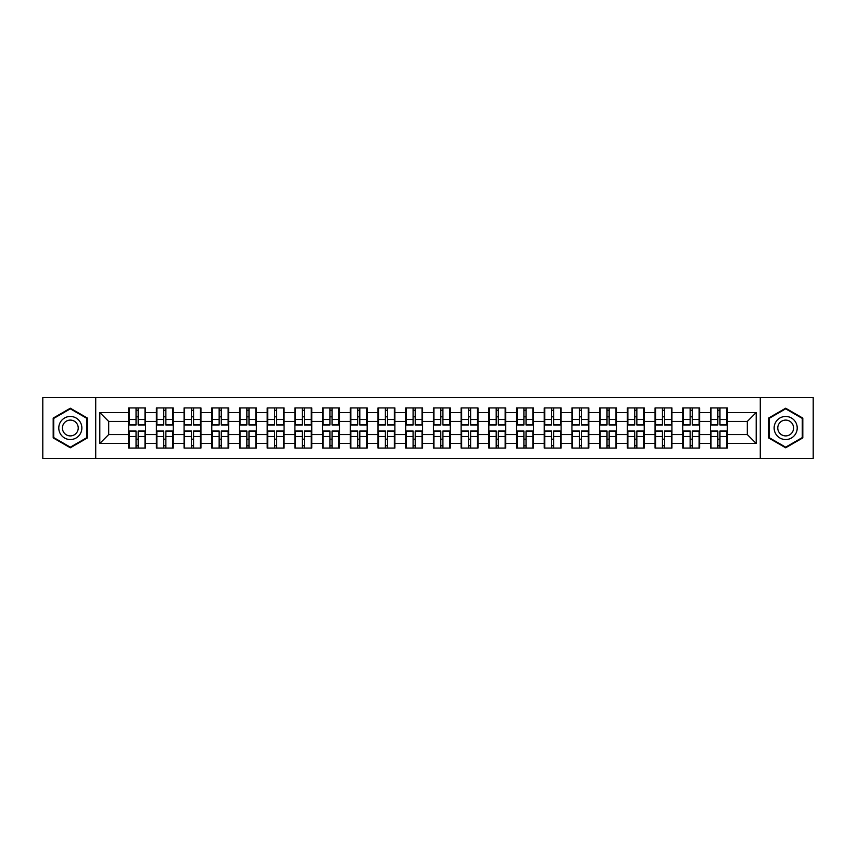 <?xml version="1.0" encoding="UTF-8"?>
<svg xmlns="http://www.w3.org/2000/svg" width="856" height="856" viewBox="0 0 856 856"><rect width="100%" height="100%" fill="white"/><g stroke="black" fill="none" stroke-linecap="round" stroke-linejoin="round"><path stroke-width="1.28" d="M760.278 458.452L813.2 458.452L813.2 397.548L760.278 397.548L760.278 458.452L95.722 458.452L95.722 397.548L42.8 397.548L42.8 458.452L95.722 458.452M727.333 439.278L726.798 439.278M710.994 439.278L710.459 439.278M710.459 416.722L710.994 416.722M726.798 416.722L727.333 416.722M727.333 414.411L726.798 414.411M710.994 414.411L710.459 414.411M710.459 441.589L710.994 441.589M726.798 441.589L727.333 441.589M699.63 439.278L699.095 439.278M683.291 439.278L682.756 439.278M682.756 416.722L683.291 416.722M699.095 416.722L699.63 416.722M699.63 414.411L699.095 414.411M683.291 414.411L682.756 414.411M682.756 441.589L683.291 441.589M699.095 441.589L699.63 441.589M671.928 439.278L671.393 439.278M655.589 439.278L655.054 439.278M655.054 416.722L655.589 416.722M671.393 416.722L671.928 416.722M671.928 414.411L671.393 414.411M655.589 414.411L655.054 414.411M655.054 441.589L655.589 441.589M671.393 441.589L671.928 441.589M616.513 439.278L615.978 439.278M600.174 439.278L599.639 439.278M599.639 416.722L600.174 416.722M615.978 416.722L616.513 416.722M616.513 414.411L615.978 414.411M600.174 414.411L599.639 414.411M599.639 441.589L600.174 441.589M615.978 441.589L616.513 441.589M588.81 439.278L588.275 439.278M572.471 439.278L571.936 439.278M571.936 416.722L572.471 416.722M588.275 416.722L588.81 416.722M588.81 414.411L588.275 414.411M572.471 414.411L571.936 414.411M571.936 441.589L572.471 441.589M588.275 441.589L588.81 441.589M561.108 439.278L560.573 439.278M544.769 439.278L544.234 439.278M544.234 416.722L544.769 416.722M560.573 416.722L561.108 416.722M561.108 414.411L560.573 414.411M544.769 414.411L544.234 414.411M544.234 441.589L544.769 441.589M560.573 441.589L561.108 441.589M533.406 439.278L532.871 439.278M517.067 439.278L516.532 439.278M516.532 416.722L517.067 416.722M532.871 416.722L533.406 416.722M533.406 414.411L532.871 414.411M517.067 414.411L516.532 414.411M516.532 441.589L517.067 441.589M532.871 441.589L533.406 441.589M477.99 439.278L477.455 439.278M461.651 439.278L461.117 439.278M461.117 416.722L461.651 416.722M477.455 416.722L477.99 416.722M477.99 414.411L477.455 414.411M461.651 414.411L461.117 414.411M461.117 441.589L461.651 441.589M477.455 441.589L477.99 441.589M450.288 439.278L449.753 439.278M433.949 439.278L433.414 439.278M433.414 416.722L433.949 416.722M449.753 416.722L450.288 416.722M450.288 414.411L449.753 414.411M433.949 414.411L433.414 414.411M433.414 441.589L433.949 441.589M449.753 441.589L450.288 441.589M422.586 439.278L422.051 439.278M406.247 439.278L405.712 439.278M405.712 416.722L406.247 416.722M422.051 416.722L422.586 416.722M422.586 414.411L422.051 414.411M406.247 414.411L405.712 414.411M405.712 441.589L406.247 441.589M422.051 441.589L422.586 441.589M394.884 439.278L394.349 439.278M378.545 439.278L378.01 439.278M378.01 416.722L378.545 416.722M394.349 416.722L394.884 416.722M394.884 414.411L394.349 414.411M378.545 414.411L378.01 414.411M378.01 441.589L378.545 441.589M394.349 441.589L394.884 441.589M339.468 439.278L338.933 439.278M323.129 439.278L322.594 439.278M322.594 416.722L323.129 416.722M338.933 416.722L339.468 416.722M339.468 414.411L338.933 414.411M323.129 414.411L322.594 414.411M322.594 441.589L323.129 441.589M338.933 441.589L339.468 441.589M311.766 439.278L311.231 439.278M295.427 439.278L294.892 439.278M294.892 416.722L295.427 416.722M311.231 416.722L311.766 416.722M311.766 414.411L311.231 414.411M295.427 414.411L294.892 414.411M294.892 441.589L295.427 441.589M311.231 441.589L311.766 441.589M284.064 439.278L283.529 439.278M267.725 439.278L267.19 439.278M267.19 416.722L267.725 416.722M283.529 416.722L284.064 416.722M284.064 414.411L283.529 414.411M267.725 414.411L267.19 414.411M267.19 441.589L267.725 441.589M283.529 441.589L284.064 441.589M256.361 439.278L255.826 439.278M240.022 439.278L239.487 439.278M239.487 416.722L240.022 416.722M255.826 416.722L256.361 416.722M256.361 414.411L255.826 414.411M240.022 414.411L239.487 414.411M239.487 441.589L240.022 441.589M255.826 441.589L256.361 441.589M200.946 439.278L200.411 439.278M184.607 439.278L184.072 439.278M184.072 416.722L184.607 416.722M200.411 416.722L200.946 416.722M200.946 414.411L200.411 414.411M184.607 414.411L184.072 414.411M184.072 441.589L184.607 441.589M200.411 441.589L200.946 441.589M173.244 439.278L172.709 439.278M156.905 439.278L156.37 439.278M156.37 416.722L156.905 416.722M172.709 416.722L173.244 416.722M173.244 414.411L172.709 414.411M156.905 414.411L156.37 414.411M156.37 441.589L156.905 441.589M172.709 441.589L173.244 441.589M760.278 397.548L95.722 397.548M747.309 434.57L747.309 421.43L727.333 421.43L727.333 434.57L747.309 434.57L756.19 443.451L756.19 412.549L727.333 412.549L727.333 407.927L710.459 407.927L710.459 421.43L699.63 421.43L699.63 434.57L710.459 434.57L710.459 421.43M756.19 443.451L727.333 443.451L727.333 448.073L710.459 448.073L710.459 443.451L699.63 443.451L699.63 448.073L682.756 448.073L682.756 443.451L671.928 443.451L671.928 448.073L655.054 448.073L655.054 443.451L644.215 443.451L644.215 448.073L627.352 448.073L627.352 443.451L616.513 443.451L616.513 448.073L599.639 448.073L599.639 443.451L588.81 443.451L588.81 448.073L571.936 448.073L571.936 443.451L561.108 443.451L561.108 448.073L544.234 448.073L544.234 443.451L533.406 443.451L533.406 448.073L516.532 448.073L516.532 443.451L505.693 443.451L505.693 448.073L488.83 448.073L488.83 443.451L477.99 443.451L477.99 448.073L461.117 448.073L461.117 443.451L450.288 443.451L450.288 448.073L433.414 448.073L433.414 443.451L422.586 443.451L422.586 448.073L405.712 448.073L405.712 443.451L394.884 443.451L394.884 448.073L378.01 448.073L378.01 443.451L367.171 443.451L367.171 448.073L350.307 448.073L350.307 443.451L339.468 443.451L339.468 448.073L322.594 448.073L322.594 443.451L311.766 443.451L311.766 448.073L294.892 448.073L294.892 443.451L284.064 443.451L284.064 448.073L267.19 448.073L267.19 443.451L256.361 443.451L256.361 448.073L239.487 448.073L239.487 443.451L228.648 443.451L228.648 448.073L211.785 448.073L211.785 443.451L200.946 443.451L200.946 448.073L184.072 448.073L184.072 443.451L173.244 443.451L173.244 448.073L156.37 448.073L156.37 443.451L145.541 443.451L145.541 448.073L128.668 448.073L128.668 443.451L99.81 443.451L99.81 412.549L128.668 412.549L128.668 421.43L108.691 421.43L108.691 434.57L128.668 434.57L128.668 421.43M710.459 412.549L699.63 412.549L699.63 407.927L682.756 407.927L682.756 412.549L671.928 412.549L671.928 407.927L655.054 407.927L655.054 412.549L644.215 412.549L644.215 407.927L627.352 407.927L627.352 412.549L616.513 412.549L616.513 407.927L599.639 407.927L599.639 412.549L588.81 412.549L588.81 407.927L571.936 407.927L571.936 412.549L561.108 412.549L561.108 407.927L544.234 407.927L544.234 412.549L533.406 412.549L533.406 407.927L516.532 407.927L516.532 412.549L505.693 412.549L505.693 407.927L488.83 407.927L488.83 412.549L477.99 412.549L477.99 407.927L461.117 407.927L461.117 412.549L450.288 412.549L450.288 407.927L433.414 407.927L433.414 412.549L422.586 412.549L422.586 407.927L405.712 407.927L405.712 412.549L394.884 412.549L394.884 407.927L378.01 407.927L378.01 412.549L367.171 412.549L367.171 407.927L350.307 407.927L350.307 412.549L339.468 412.549L339.468 407.927L322.594 407.927L322.594 412.549L311.766 412.549L311.766 407.927L294.892 407.927L294.892 412.549L284.064 412.549L284.064 407.927L267.19 407.927L267.19 412.549L256.361 412.549L256.361 407.927L239.487 407.927L239.487 412.549L228.648 412.549L228.648 407.927L211.785 407.927L211.785 412.549L200.946 412.549L200.946 407.927L184.072 407.927L184.072 412.549L173.244 412.549L173.244 407.927L156.37 407.927L156.37 412.549L145.541 412.549L145.541 407.927L128.668 407.927L128.668 412.549M710.459 434.57L710.459 443.451M699.63 434.57L699.63 443.451M699.63 412.549L699.63 421.43M671.928 434.57L682.756 434.57L682.756 421.43L671.928 421.43L671.928 443.451M682.756 434.57L682.756 443.451M682.756 412.549L682.756 421.43M671.928 412.549L671.928 421.43M644.215 434.57L655.054 434.57L655.054 421.43L644.215 421.43L644.215 443.451M655.054 434.57L655.054 443.451M655.054 412.549L655.054 421.43M644.215 412.549L644.215 421.43M616.513 434.57L627.352 434.57L627.352 421.43L616.513 421.43L616.513 443.451M627.352 434.57L627.352 443.451M627.352 412.549L627.352 421.43M616.513 412.549L616.513 421.43M588.81 434.57L599.639 434.57L599.639 421.43L588.81 421.43L588.81 443.451M599.639 434.57L599.639 443.451M599.639 412.549L599.639 421.43M588.81 412.549L588.81 421.43M561.108 434.57L571.936 434.57L571.936 421.43L561.108 421.43L561.108 443.451M571.936 434.57L571.936 443.451M571.936 412.549L571.936 421.43M561.108 412.549L561.108 421.43M533.406 434.57L544.234 434.57L544.234 421.43L533.406 421.43L533.406 443.451M544.234 434.57L544.234 443.451M544.234 412.549L544.234 421.43M533.406 412.549L533.406 421.43M505.693 434.57L516.532 434.57L516.532 421.43L505.693 421.43L505.693 443.451M516.532 434.57L516.532 443.451M516.532 412.549L516.532 421.43M505.693 412.549L505.693 421.43M477.99 434.57L488.83 434.57L488.83 421.43L477.99 421.43L477.99 443.451M488.83 434.57L488.83 443.451M488.83 412.549L488.83 421.43M477.99 412.549L477.99 421.43M450.288 434.57L461.117 434.57L461.117 421.43L450.288 421.43L450.288 443.451M461.117 434.57L461.117 443.451M461.117 412.549L461.117 421.43M450.288 412.549L450.288 421.43M422.586 434.57L433.414 434.57L433.414 421.43L422.586 421.43L422.586 443.451M433.414 434.57L433.414 443.451M433.414 412.549L433.414 421.43M422.586 412.549L422.586 421.43M394.884 434.57L405.712 434.57L405.712 421.43L394.884 421.43L394.884 443.451M405.712 434.57L405.712 443.451M405.712 412.549L405.712 421.43M394.884 412.549L394.884 421.43M367.171 434.57L378.01 434.57L378.01 421.43L367.171 421.43L367.171 443.451M378.01 434.57L378.01 443.451M378.01 412.549L378.01 421.43M367.171 412.549L367.171 421.43M339.468 434.57L350.307 434.57L350.307 421.43L339.468 421.43L339.468 443.451M350.307 434.57L350.307 443.451M350.307 412.549L350.307 421.43M339.468 412.549L339.468 421.43M311.766 434.57L322.594 434.57L322.594 421.43L311.766 421.43L311.766 443.451M322.594 434.57L322.594 443.451M322.594 412.549L322.594 421.43M311.766 412.549L311.766 421.43M284.064 434.57L294.892 434.57L294.892 421.43L284.064 421.43L284.064 443.451M294.892 434.57L294.892 443.451M294.892 412.549L294.892 421.43M284.064 412.549L284.064 421.43M256.361 434.57L267.19 434.57L267.19 421.43L256.361 421.43L256.361 443.451M267.19 434.57L267.19 443.451M267.19 412.549L267.19 421.43M256.361 412.549L256.361 421.43M228.648 434.57L239.487 434.57L239.487 421.43L228.648 421.43L228.648 443.451M239.487 434.57L239.487 443.451M239.487 412.549L239.487 421.43M228.648 412.549L228.648 421.43M200.946 434.57L211.785 434.57L211.785 421.43L200.946 421.43L200.946 443.451M211.785 434.57L211.785 443.451M211.785 412.549L211.785 421.43M200.946 412.549L200.946 421.43M173.244 434.57L184.072 434.57L184.072 421.43L173.244 421.43L173.244 443.451M184.072 434.57L184.072 443.451M184.072 412.549L184.072 421.43M173.244 412.549L173.244 421.43M145.541 434.57L156.37 434.57L156.37 421.43L145.541 421.43L145.541 443.451M156.37 434.57L156.37 443.451M156.37 412.549L156.37 421.43M145.541 412.549L145.541 421.43M145.541 439.278L145.006 439.278M129.203 439.278L128.668 439.278M128.668 416.722L129.203 416.722M145.006 416.722L145.541 416.722M145.541 414.411L145.006 414.411M129.203 414.411L128.668 414.411M128.668 441.589L129.203 441.589M145.006 441.589L145.541 441.589M128.668 434.57L128.668 443.451M108.691 434.57L99.81 443.451M99.81 412.549L108.691 421.43M727.333 434.57L727.333 443.451M727.333 412.549L727.333 421.43M756.19 412.549L747.309 421.43M70.331 408.216L53.19 418.103L53.19 437.898L70.331 447.784L87.462 437.898L87.462 418.103L70.331 408.216M768.538 437.898L785.669 447.784L802.81 437.898L802.81 418.103L785.669 408.216L768.538 418.103L768.538 437.898M145.006 407.927L145.006 424.983L138.169 424.983L138.169 407.927M136.04 407.927L136.04 424.983L129.203 424.983L129.203 407.927M136.04 410.238L138.169 410.238M138.169 416.808L136.04 416.808M129.203 448.073L129.203 431.017L136.04 431.017L136.04 448.073M138.169 448.073L138.169 431.017L145.006 431.017L145.006 448.073M138.169 445.762L136.04 445.762M136.04 439.192L138.169 439.192M70.331 416.455A11.545 11.545 0 0 0 58.786 428A11.545 11.545 0 0 0 70.331 439.545A11.545 11.545 0 0 0 81.866 428A11.545 11.545 0 0 0 70.331 416.455M70.331 420.093A7.907 7.907 0 0 0 62.424 428A7.907 7.907 0 0 0 70.331 435.907A7.907 7.907 0 0 0 78.228 428A7.907 7.907 0 0 0 70.331 420.093M86.927 437.587L70.331 447.174L53.725 437.587L53.725 418.413L70.331 408.826L86.927 418.413L86.927 437.587M795.673 422.233A11.545 11.545 0 0 0 779.902 418.006A11.545 11.545 0 0 0 775.675 433.767A11.545 11.545 0 0 0 791.447 437.994A11.545 11.545 0 0 0 795.673 422.233M792.517 424.052A7.907 7.907 0 0 0 781.721 421.152A7.907 7.907 0 0 0 778.832 431.948A7.907 7.907 0 0 0 789.628 434.848A7.907 7.907 0 0 0 792.517 424.052M785.669 447.174L769.073 437.587L769.073 418.413L785.669 408.826L802.275 418.413L802.275 437.587L785.669 447.174M172.709 407.927L172.709 424.983L165.871 424.983L165.871 407.927M163.742 407.927L163.742 424.983L156.905 424.983L156.905 407.927M163.742 410.238L165.871 410.238M165.871 416.808L163.742 416.808M200.411 407.927L200.411 424.983L193.574 424.983L193.574 407.927M191.444 407.927L191.444 424.983L184.607 424.983L184.607 407.927M191.444 410.238L193.574 410.238M193.574 416.808L191.444 416.808M228.124 407.927L228.124 424.983L221.276 424.983L221.276 407.927M219.147 407.927L219.147 424.983L212.309 424.983L212.309 407.927M219.147 410.238L221.276 410.238M221.276 416.808L219.147 416.808M255.826 407.927L255.826 424.983L248.989 424.983L248.989 407.927M246.86 407.927L246.86 424.983L240.022 424.983L240.022 407.927M246.86 410.238L248.989 410.238M248.989 416.808L246.86 416.808M283.529 407.927L283.529 424.983L276.691 424.983L276.691 407.927M274.562 407.927L274.562 424.983L267.725 424.983L267.725 407.927M274.562 410.238L276.691 410.238M276.691 416.808L274.562 416.808M156.905 448.073L156.905 431.017L163.742 431.017L163.742 448.073M165.871 448.073L165.871 431.017L172.709 431.017L172.709 448.073M165.871 445.762L163.742 445.762M163.742 439.192L165.871 439.192M184.607 448.073L184.607 431.017L191.444 431.017L191.444 448.073M193.574 448.073L193.574 431.017L200.411 431.017L200.411 448.073M193.574 445.762L191.444 445.762M191.444 439.192L193.574 439.192M212.309 448.073L212.309 431.017L219.147 431.017L219.147 448.073M221.276 448.073L221.276 431.017L228.124 431.017L228.124 448.073M221.276 445.762L219.147 445.762M219.147 439.192L221.276 439.192M240.022 448.073L240.022 431.017L246.86 431.017L246.86 448.073M248.989 448.073L248.989 431.017L255.826 431.017L255.826 448.073M248.989 445.762L246.86 445.762M246.86 439.192L248.989 439.192M267.725 448.073L267.725 431.017L274.562 431.017L274.562 448.073M276.691 448.073L276.691 431.017L283.529 431.017L283.529 448.073M276.691 445.762L274.562 445.762M274.562 439.192L276.691 439.192M311.231 407.927L311.231 424.983L304.394 424.983L304.394 407.927M302.264 407.927L302.264 424.983L295.427 424.983L295.427 407.927M302.264 410.238L304.394 410.238M304.394 416.808L302.264 416.808M295.427 448.073L295.427 431.017L302.264 431.017L302.264 448.073M304.394 448.073L304.394 431.017L311.231 431.017L311.231 448.073M304.394 445.762L302.264 445.762M302.264 439.192L304.394 439.192M338.933 407.927L338.933 424.983L332.096 424.983L332.096 407.927M329.967 407.927L329.967 424.983L323.129 424.983L323.129 407.927M329.967 410.238L332.096 410.238M332.096 416.808L329.967 416.808M323.129 448.073L323.129 431.017L329.967 431.017L329.967 448.073M332.096 448.073L332.096 431.017L338.933 431.017L338.933 448.073M332.096 445.762L329.967 445.762M329.967 439.192L332.096 439.192M366.646 407.927L366.646 424.983L359.809 424.983L359.809 407.927M357.669 407.927L357.669 424.983L350.832 424.983L350.832 407.927M357.669 410.238L359.809 410.238M359.809 416.808L357.669 416.808M350.832 448.073L350.832 431.017L357.669 431.017L357.669 448.073M359.809 448.073L359.809 431.017L366.646 431.017L366.646 448.073M359.809 445.762L357.669 445.762M357.669 439.192L359.809 439.192M394.349 407.927L394.349 424.983L387.511 424.983L387.511 407.927M385.382 407.927L385.382 424.983L378.545 424.983L378.545 407.927M385.382 410.238L387.511 410.238M387.511 416.808L385.382 416.808M378.545 448.073L378.545 431.017L385.382 431.017L385.382 448.073M387.511 448.073L387.511 431.017L394.349 431.017L394.349 448.073M387.511 445.762L385.382 445.762M385.382 439.192L387.511 439.192M422.051 407.927L422.051 424.983L415.214 424.983L415.214 407.927M413.084 407.927L413.084 424.983L406.247 424.983L406.247 407.927M413.084 410.238L415.214 410.238M415.214 416.808L413.084 416.808M406.247 448.073L406.247 431.017L413.084 431.017L413.084 448.073M415.214 448.073L415.214 431.017L422.051 431.017L422.051 448.073M415.214 445.762L413.084 445.762M413.084 439.192L415.214 439.192M449.753 407.927L449.753 424.983L442.916 424.983L442.916 407.927M440.786 407.927L440.786 424.983L433.949 424.983L433.949 407.927M440.786 410.238L442.916 410.238M442.916 416.808L440.786 416.808M433.949 448.073L433.949 431.017L440.786 431.017L440.786 448.073M442.916 448.073L442.916 431.017L449.753 431.017L449.753 448.073M442.916 445.762L440.786 445.762M440.786 439.192L442.916 439.192M477.455 407.927L477.455 424.983L470.618 424.983L470.618 407.927M468.489 407.927L468.489 424.983L461.651 424.983L461.651 407.927M468.489 410.238L470.618 410.238M470.618 416.808L468.489 416.808M461.651 448.073L461.651 431.017L468.489 431.017L468.489 448.073M470.618 448.073L470.618 431.017L477.455 431.017L477.455 448.073M470.618 445.762L468.489 445.762M468.489 439.192L470.618 439.192M505.168 407.927L505.168 424.983L498.331 424.983L498.331 407.927M496.191 407.927L496.191 424.983L489.354 424.983L489.354 407.927M496.191 410.238L498.331 410.238M498.331 416.808L496.191 416.808M489.354 448.073L489.354 431.017L496.191 431.017L496.191 448.073M498.331 448.073L498.331 431.017L505.168 431.017L505.168 448.073M498.331 445.762L496.191 445.762M496.191 439.192L498.331 439.192M532.871 407.927L532.871 424.983L526.033 424.983L526.033 407.927M523.904 407.927L523.904 424.983L517.067 424.983L517.067 407.927M523.904 410.238L526.033 410.238M526.033 416.808L523.904 416.808M517.067 448.073L517.067 431.017L523.904 431.017L523.904 448.073M526.033 448.073L526.033 431.017L532.871 431.017L532.871 448.073M526.033 445.762L523.904 445.762M523.904 439.192L526.033 439.192M560.573 407.927L560.573 424.983L553.736 424.983L553.736 407.927M551.606 407.927L551.606 424.983L544.769 424.983L544.769 407.927M551.606 410.238L553.736 410.238M553.736 416.808L551.606 416.808M544.769 448.073L544.769 431.017L551.606 431.017L551.606 448.073M553.736 448.073L553.736 431.017L560.573 431.017L560.573 448.073M553.736 445.762L551.606 445.762M551.606 439.192L553.736 439.192M588.275 407.927L588.275 424.983L581.438 424.983L581.438 407.927M579.309 407.927L579.309 424.983L572.471 424.983L572.471 407.927M579.309 410.238L581.438 410.238M581.438 416.808L579.309 416.808M572.471 448.073L572.471 431.017L579.309 431.017L579.309 448.073M581.438 448.073L581.438 431.017L588.275 431.017L588.275 448.073M581.438 445.762L579.309 445.762M579.309 439.192L581.438 439.192M615.978 407.927L615.978 424.983L609.14 424.983L609.14 407.927M607.011 407.927L607.011 424.983L600.174 424.983L600.174 407.927M607.011 410.238L609.14 410.238M609.14 416.808L607.011 416.808M600.174 448.073L600.174 431.017L607.011 431.017L607.011 448.073M609.14 448.073L609.14 431.017L615.978 431.017L615.978 448.073M609.14 445.762L607.011 445.762M607.011 439.192L609.14 439.192M643.691 407.927L643.691 424.983L636.853 424.983L636.853 407.927M634.724 407.927L634.724 424.983L627.876 424.983L627.876 407.927M634.724 410.238L636.853 410.238M636.853 416.808L634.724 416.808M627.876 448.073L627.876 431.017L634.724 431.017L634.724 448.073M636.853 448.073L636.853 431.017L643.691 431.017L643.691 448.073M636.853 445.762L634.724 445.762M634.724 439.192L636.853 439.192M671.393 407.927L671.393 424.983L664.556 424.983L664.556 407.927M662.426 407.927L662.426 424.983L655.589 424.983L655.589 407.927M662.426 410.238L664.556 410.238M664.556 416.808L662.426 416.808M655.589 448.073L655.589 431.017L662.426 431.017L662.426 448.073M664.556 448.073L664.556 431.017L671.393 431.017L671.393 448.073M664.556 445.762L662.426 445.762M662.426 439.192L664.556 439.192M699.095 407.927L699.095 424.983L692.258 424.983L692.258 407.927M690.129 407.927L690.129 424.983L683.291 424.983L683.291 407.927M690.129 410.238L692.258 410.238M692.258 416.808L690.129 416.808M683.291 448.073L683.291 431.017L690.129 431.017L690.129 448.073M692.258 448.073L692.258 431.017L699.095 431.017L699.095 448.073M692.258 445.762L690.129 445.762M690.129 439.192L692.258 439.192M726.798 407.927L726.798 424.983L719.96 424.983L719.96 407.927M717.831 407.927L717.831 424.983L710.994 424.983L710.994 407.927M717.831 410.238L719.96 410.238M719.96 416.808L717.831 416.808M710.994 448.073L710.994 431.017L717.831 431.017L717.831 448.073M719.96 448.073L719.96 431.017L726.798 431.017L726.798 448.073M719.96 445.762L717.831 445.762M717.831 439.192L719.96 439.192M136.04 419.504L129.203 419.504M136.04 424.758L129.203 424.758M145.006 419.504L138.169 419.504M145.006 424.758L138.169 424.758M138.169 436.496L145.006 436.496M138.169 431.242L145.006 431.242M129.203 436.496L136.04 436.496M129.203 431.242L136.04 431.242M163.742 419.504L156.905 419.504M163.742 424.758L156.905 424.758M172.709 419.504L165.871 419.504M172.709 424.758L165.871 424.758M191.444 419.504L184.607 419.504M191.444 424.758L184.607 424.758M200.411 419.504L193.574 419.504M200.411 424.758L193.574 424.758M219.147 419.504L212.309 419.504M219.147 424.758L212.309 424.758M228.124 419.504L221.276 419.504M228.124 424.758L221.276 424.758M246.86 419.504L240.022 419.504M246.86 424.758L240.022 424.758M255.826 419.504L248.989 419.504M255.826 424.758L248.989 424.758M274.562 419.504L267.725 419.504M274.562 424.758L267.725 424.758M283.529 419.504L276.691 419.504M283.529 424.758L276.691 424.758M165.871 436.496L172.709 436.496M165.871 431.242L172.709 431.242M156.905 436.496L163.742 436.496M156.905 431.242L163.742 431.242M193.574 436.496L200.411 436.496M193.574 431.242L200.411 431.242M184.607 436.496L191.444 436.496M184.607 431.242L191.444 431.242M221.276 436.496L228.124 436.496M221.276 431.242L228.124 431.242M212.309 436.496L219.147 436.496M212.309 431.242L219.147 431.242M248.989 436.496L255.826 436.496M248.989 431.242L255.826 431.242M240.022 436.496L246.86 436.496M240.022 431.242L246.86 431.242M276.691 436.496L283.529 436.496M276.691 431.242L283.529 431.242M267.725 436.496L274.562 436.496M267.725 431.242L274.562 431.242M302.264 419.504L295.427 419.504M302.264 424.758L295.427 424.758M311.231 419.504L304.394 419.504M311.231 424.758L304.394 424.758M304.394 436.496L311.231 436.496M304.394 431.242L311.231 431.242M295.427 436.496L302.264 436.496M295.427 431.242L302.264 431.242M329.967 419.504L323.129 419.504M329.967 424.758L323.129 424.758M338.933 419.504L332.096 419.504M338.933 424.758L332.096 424.758M332.096 436.496L338.933 436.496M332.096 431.242L338.933 431.242M323.129 436.496L329.967 436.496M323.129 431.242L329.967 431.242M357.669 419.504L350.832 419.504M357.669 424.758L350.832 424.758M366.646 419.504L359.809 419.504M366.646 424.758L359.809 424.758M359.809 436.496L366.646 436.496M359.809 431.242L366.646 431.242M350.832 436.496L357.669 436.496M350.832 431.242L357.669 431.242M385.382 419.504L378.545 419.504M385.382 424.758L378.545 424.758M394.349 419.504L387.511 419.504M394.349 424.758L387.511 424.758M387.511 436.496L394.349 436.496M387.511 431.242L394.349 431.242M378.545 436.496L385.382 436.496M378.545 431.242L385.382 431.242M413.084 419.504L406.247 419.504M413.084 424.758L406.247 424.758M422.051 419.504L415.214 419.504M422.051 424.758L415.214 424.758M415.214 436.496L422.051 436.496M415.214 431.242L422.051 431.242M406.247 436.496L413.084 436.496M406.247 431.242L413.084 431.242M440.786 419.504L433.949 419.504M440.786 424.758L433.949 424.758M449.753 419.504L442.916 419.504M449.753 424.758L442.916 424.758M442.916 436.496L449.753 436.496M442.916 431.242L449.753 431.242M433.949 436.496L440.786 436.496M433.949 431.242L440.786 431.242M468.489 419.504L461.651 419.504M468.489 424.758L461.651 424.758M477.455 419.504L470.618 419.504M477.455 424.758L470.618 424.758M470.618 436.496L477.455 436.496M470.618 431.242L477.455 431.242M461.651 436.496L468.489 436.496M461.651 431.242L468.489 431.242M496.191 419.504L489.354 419.504M496.191 424.758L489.354 424.758M505.168 419.504L498.331 419.504M505.168 424.758L498.331 424.758M498.331 436.496L505.168 436.496M498.331 431.242L505.168 431.242M489.354 436.496L496.191 436.496M489.354 431.242L496.191 431.242M523.904 419.504L517.067 419.504M523.904 424.758L517.067 424.758M532.871 419.504L526.033 419.504M532.871 424.758L526.033 424.758M526.033 436.496L532.871 436.496M526.033 431.242L532.871 431.242M517.067 436.496L523.904 436.496M517.067 431.242L523.904 431.242M551.606 419.504L544.769 419.504M551.606 424.758L544.769 424.758M560.573 419.504L553.736 419.504M560.573 424.758L553.736 424.758M553.736 436.496L560.573 436.496M553.736 431.242L560.573 431.242M544.769 436.496L551.606 436.496M544.769 431.242L551.606 431.242M579.309 419.504L572.471 419.504M579.309 424.758L572.471 424.758M588.275 419.504L581.438 419.504M588.275 424.758L581.438 424.758M581.438 436.496L588.275 436.496M581.438 431.242L588.275 431.242M572.471 436.496L579.309 436.496M572.471 431.242L579.309 431.242M607.011 419.504L600.174 419.504M607.011 424.758L600.174 424.758M615.978 419.504L609.14 419.504M615.978 424.758L609.14 424.758M609.14 436.496L615.978 436.496M609.14 431.242L615.978 431.242M600.174 436.496L607.011 436.496M600.174 431.242L607.011 431.242M634.724 419.504L627.876 419.504M634.724 424.758L627.876 424.758M643.691 419.504L636.853 419.504M643.691 424.758L636.853 424.758M636.853 436.496L643.691 436.496M636.853 431.242L643.691 431.242M627.876 436.496L634.724 436.496M627.876 431.242L634.724 431.242M662.426 419.504L655.589 419.504M662.426 424.758L655.589 424.758M671.393 419.504L664.556 419.504M671.393 424.758L664.556 424.758M664.556 436.496L671.393 436.496M664.556 431.242L671.393 431.242M655.589 436.496L662.426 436.496M655.589 431.242L662.426 431.242M690.129 419.504L683.291 419.504M690.129 424.758L683.291 424.758M699.095 419.504L692.258 419.504M699.095 424.758L692.258 424.758M692.258 436.496L699.095 436.496M692.258 431.242L699.095 431.242M683.291 436.496L690.129 436.496M683.291 431.242L690.129 431.242M717.831 419.504L710.994 419.504M717.831 424.758L710.994 424.758M726.798 419.504L719.96 419.504M726.798 424.758L719.96 424.758M719.96 436.496L726.798 436.496M719.96 431.242L726.798 431.242M710.994 436.496L717.831 436.496M710.994 431.242L717.831 431.242"/></g></svg>
